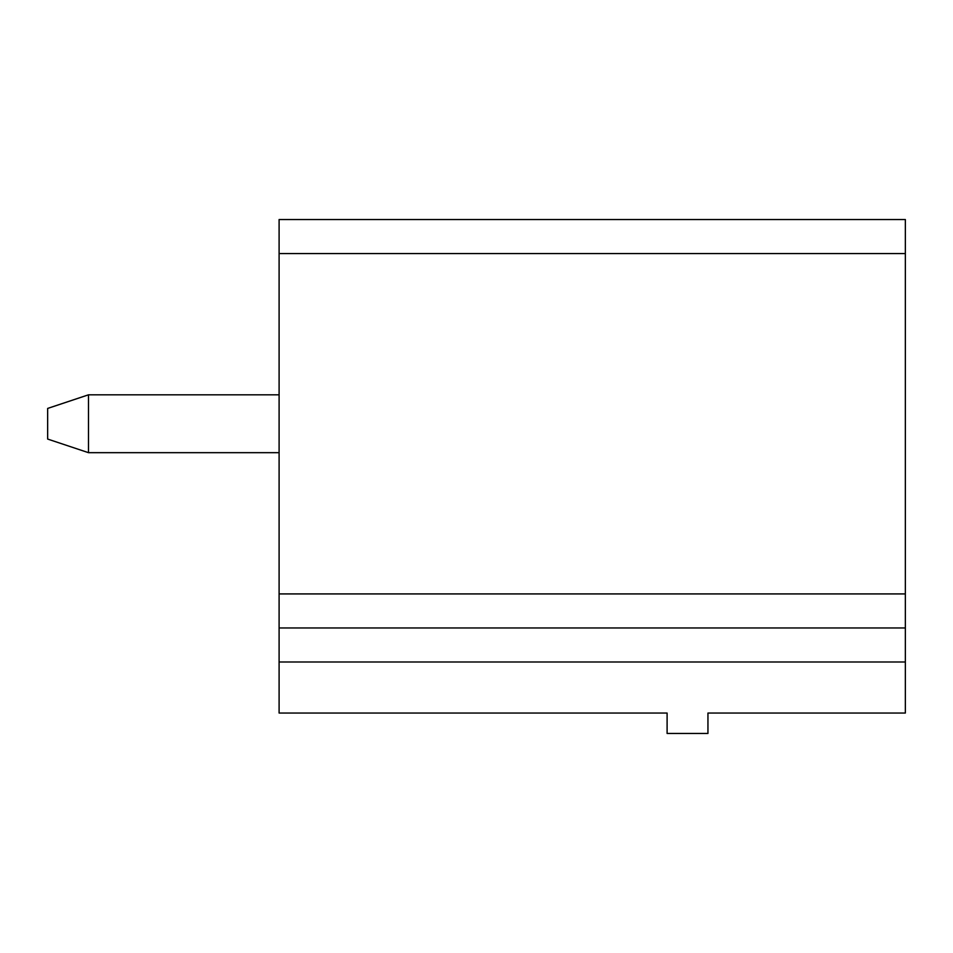 <?xml version="1.0" encoding="UTF-8"?>
<svg xmlns="http://www.w3.org/2000/svg" width="953" height="953" viewBox="0 0 953 953"><rect width="100%" height="100%" fill="white"/><g stroke="black" fill="none" stroke-linecap="round" stroke-linejoin="round"><path stroke-width="1.43" d="M279.098 661.99L279.098 219.535L905.35 219.535L905.35 713.047L707.948 713.047L707.948 733.465L667.1 733.465L667.1 713.047L279.098 713.047L279.098 661.99L905.35 661.99M279.098 627.956L905.35 627.956M279.098 394.816L88.498 394.816L88.498 452.675L279.098 452.675M88.498 394.816L47.65 408.432L47.65 439.059L88.498 452.675M279.098 253.569L905.35 253.569M279.098 593.922L905.35 593.922"/></g></svg>
